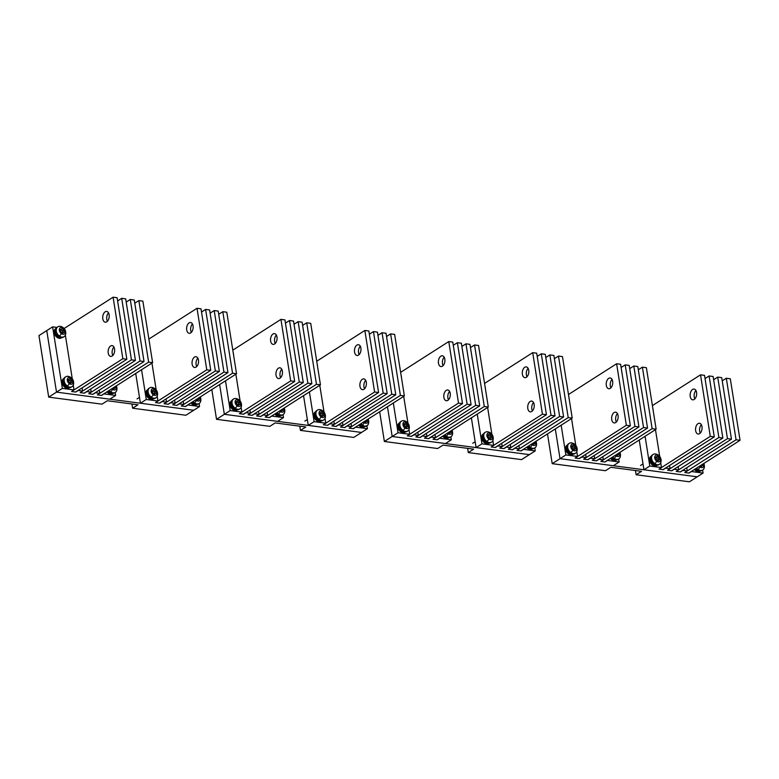 <?xml version="1.0" encoding="UTF-8"?>
<svg xmlns="http://www.w3.org/2000/svg" width="779" height="779" viewBox="0 0 779 779"><rect width="100%" height="100%" fill="white"/><g stroke="black" fill="none" stroke-linecap="round" stroke-linejoin="round"><path stroke-width="1.17" d="M131.943 403.989L132.615 408.215L185.899 415.256L199.56 406.521L199.093 403.551M56.877 327.423L52.621 326.859L46.759 330.608L56.507 392.129L46.759 330.608L38.95 335.593L48.697 397.124L101.981 404.165L107.346 400.737L137.98 404.788L132.615 408.215M48.697 397.124L56.507 392.129L193.708 410.27L140.424 403.22L146.277 399.481L157.952 401.019L157.192 396.229M299.779 426.171L300.451 430.397L353.734 437.438L367.406 428.703L366.928 425.733M211.82 389.549L216.533 419.306L269.816 426.347L275.182 422.919L305.826 426.97L300.451 430.397M216.533 419.306L224.342 414.311L219.629 384.563L224.342 414.311L361.544 432.452L308.26 425.402L314.122 421.663L325.788 423.201L325.028 418.401M467.624 448.353L468.286 452.58L521.57 459.62L535.241 450.885L534.774 447.915M379.655 411.731L384.368 441.489L437.652 448.529L443.027 445.101L473.661 449.152L468.286 452.58M384.368 441.489L392.178 436.493L387.465 406.745L392.178 436.493L529.379 454.634L476.096 447.584L481.958 443.845L493.633 445.384L492.873 440.583M635.46 470.535L636.131 474.762L689.415 481.802L703.077 473.067L702.609 470.097M547.501 433.913L552.214 463.671L605.487 470.711L610.863 467.283L641.497 471.334L636.131 474.762M552.214 463.671L560.023 458.675L555.31 428.927L560.023 458.675L697.224 476.816L643.941 469.766L649.793 466.027L661.468 467.566L660.709 462.765M489.27 443.056A5.424 3.905 -122.6 0 1 482.444 437.691A5.424 3.905 -122.6 0 1 483.477 433.981M489.358 443.056L488.959 443.309A5.424 3.905 -122.6 0 1 484.606 442.813A5.424 3.905 -122.6 0 1 481.714 438.158A5.424 3.905 -122.6 0 1 483.116 434.166L483.506 433.913M405.353 431.965A5.424 3.905 -122.6 0 1 398.527 426.6A5.424 3.905 -122.6 0 1 399.549 422.89M405.44 431.965L405.041 432.218A5.424 3.905 -122.6 0 1 400.688 431.722A5.424 3.905 -122.6 0 1 397.787 427.067A5.424 3.905 -122.6 0 1 399.199 423.075L399.588 422.822M321.435 420.874A5.424 3.905 -122.6 0 1 314.609 415.509A5.424 3.905 -122.6 0 1 315.631 411.799M321.513 420.874L321.123 421.127A5.424 3.905 -122.6 0 1 316.771 420.631A5.424 3.905 -122.6 0 1 313.869 415.976A5.424 3.905 -122.6 0 1 315.281 411.984L315.67 411.731M237.517 409.783A5.424 3.905 -122.6 0 1 230.681 404.418A5.424 3.905 -122.6 0 1 231.714 400.708M237.595 409.783L237.206 410.036A5.424 3.905 -122.6 0 1 232.853 409.54A5.424 3.905 -122.6 0 1 229.951 404.885A5.424 3.905 -122.6 0 1 231.363 400.893L231.752 400.64M153.599 398.692A5.424 3.905 -122.6 0 1 146.764 393.327A5.424 3.905 -122.6 0 1 147.796 389.617M153.677 398.692L153.288 398.945A5.424 3.905 -122.6 0 1 148.925 398.449A5.424 3.905 -122.6 0 1 146.033 393.794A5.424 3.905 -122.6 0 1 147.445 389.802L147.835 389.549M532.563 448.782A5.424 3.905 -122.6 0 1 527.305 446.825M532.651 448.772L532.252 449.025A5.424 3.905 -122.6 0 1 526.575 447.292M448.646 437.691A5.424 3.905 -122.6 0 1 443.387 435.734M448.723 437.681L448.334 437.934A5.424 3.905 -122.6 0 1 442.657 436.201M364.728 426.6A5.424 3.905 -122.6 0 1 359.47 424.643M364.806 426.59L364.416 426.843A5.424 3.905 -122.6 0 1 358.739 425.11M280.81 415.509A5.424 3.905 -122.6 0 1 275.552 413.552M280.888 415.499L280.498 415.752A5.424 3.905 -122.6 0 1 274.812 414.019M196.892 404.418A5.424 3.905 -122.6 0 1 191.624 402.461M196.97 404.408L196.581 404.661A5.424 3.905 -122.6 0 1 190.894 402.928M61.765 337.609A5.424 3.905 -122.6 0 1 54.929 332.243A5.424 3.905 -122.6 0 1 55.961 328.534M61.843 337.609L61.444 337.862A5.424 3.905 -122.6 0 1 57.091 337.365A5.424 3.905 -122.6 0 1 54.199 332.711A5.424 3.905 -122.6 0 1 55.601 328.719L56 328.465M112.974 393.327A5.424 3.905 -122.6 0 1 107.706 391.37M113.052 393.317L112.653 393.57A5.424 3.905 -122.6 0 1 106.976 391.837M60.499 329.575L62.554 330.773L62.904 332.993M63.82 329.965L61.979 328.631L60.489 329.527L60.84 331.747L62.68 333.071L64.17 332.185L63.82 329.965L62.554 330.773M60.713 329.449L61.979 328.631M61.395 333.646A3.681 2.649 -122.6 0 1 59.496 328.884A3.681 2.649 -122.6 0 1 63.274 328.056A3.681 2.649 -122.6 0 1 65.173 332.818A3.681 2.649 -122.6 0 1 61.395 333.646A6.68 2.327 124.7 0 1 59.477 336.158A5.843 4.207 -122.6 0 1 56.322 331.231A5.843 4.207 -122.6 0 1 57.821 326.8A5.843 4.207 -122.6 0 1 60.421 326.391A6.68 6.68 0 0 1 65.582 334.454A5.843 4.207 -122.6 0 1 64.112 336.645A5.843 4.207 -122.6 0 1 59.477 336.158M64.112 336.645L63.381 337.122A5.843 4.207 -122.6 0 1 58.746 336.625A5.843 4.207 -122.6 0 1 55.591 331.698A5.843 4.207 -122.6 0 1 57.091 327.268L57.821 326.8M114.094 388.663L113.802 387.475M112.887 388.059L113.89 388.789L115.38 387.893L115.175 386.598M116.198 385.946A3.681 2.649 -122.6 0 1 115.818 389.442A3.681 2.649 -122.6 0 1 112.604 389.364A3.681 2.649 -122.6 0 1 111.864 388.711M116.344 385.848A6.68 6.68 0 0 1 116.792 390.172A5.843 4.207 -122.6 0 1 115.321 392.363L114.591 392.83A5.843 4.207 -122.6 0 1 109.956 392.343A5.843 4.207 -122.6 0 1 108.427 390.912M115.321 392.363A5.843 4.207 -122.6 0 1 110.686 391.866A5.843 4.207 -122.6 0 1 109.157 390.445M68.416 379.568L70.47 380.765L70.821 382.986M71.736 379.957L69.896 378.623L68.406 379.519L68.766 381.739L70.607 383.064L72.096 382.177L71.736 379.957L70.47 380.765M68.63 379.441L69.896 378.623M69.312 383.638A3.681 2.649 -122.6 0 1 67.413 378.876A3.681 2.649 -122.6 0 1 71.191 378.058A3.681 2.649 -122.6 0 1 73.09 382.81A3.681 2.649 -122.6 0 1 69.312 383.638A6.68 2.327 124.7 0 1 67.393 386.15A5.843 4.207 -122.6 0 1 64.238 381.223A5.843 4.207 -122.6 0 1 65.738 376.793A5.843 4.207 -122.6 0 1 68.338 376.384A6.68 6.68 0 0 1 73.499 384.456A5.843 4.207 -122.6 0 1 72.028 386.647A5.843 4.207 -122.6 0 1 67.393 386.15M72.028 386.647L71.298 387.114A5.843 4.207 -122.6 0 1 66.663 386.618A5.843 4.207 -122.6 0 1 63.508 381.691A5.843 4.207 -122.6 0 1 65.008 377.27L65.738 376.793M69.682 387.601A5.424 3.905 -122.6 0 1 62.846 382.236A5.424 3.905 -122.6 0 1 63.878 378.526M69.759 387.601L69.37 387.854A5.424 3.905 -122.6 0 1 65.008 387.358A5.424 3.905 -122.6 0 1 62.116 382.713A5.424 3.905 -122.6 0 1 63.518 378.711L63.917 378.458M198.022 399.754L197.72 398.566M196.805 399.15L197.817 399.88L199.307 398.984L199.093 397.689M200.115 397.037A3.681 2.649 -122.6 0 1 199.736 400.533A3.681 2.649 -122.6 0 1 196.522 400.455A3.681 2.649 -122.6 0 1 195.782 399.802M200.261 396.939A6.68 6.68 0 0 1 200.709 401.263A5.843 4.207 -122.6 0 1 199.239 403.454L198.509 403.921A5.843 4.207 -122.6 0 1 193.874 403.434A5.843 4.207 -122.6 0 1 192.345 402.003M199.239 403.454A5.843 4.207 -122.6 0 1 194.604 402.957A5.843 4.207 -122.6 0 1 193.085 401.536M281.94 410.845L281.638 409.657M280.722 410.241L281.735 410.971L283.225 410.075L283.011 408.78M284.033 408.128A3.681 2.649 -122.6 0 1 283.653 411.624A3.681 2.649 -122.6 0 1 280.44 411.546A3.681 2.649 -122.6 0 1 279.7 410.893M284.189 408.03A6.68 6.68 0 0 1 284.627 412.354A5.843 4.207 -122.6 0 1 283.157 414.545L282.426 415.012A5.843 4.207 -122.6 0 1 277.791 414.525A5.843 4.207 -122.6 0 1 276.272 413.094M283.157 414.545A5.843 4.207 -122.6 0 1 278.531 414.048A5.843 4.207 -122.6 0 1 277.003 412.627M365.857 421.936L365.555 420.748M364.64 421.332L365.653 422.062L367.143 421.166L366.938 419.871M367.951 419.219A3.681 2.649 -122.6 0 1 367.571 422.715A3.681 2.649 -122.6 0 1 364.368 422.637A3.681 2.649 -122.6 0 1 363.618 421.984M368.107 419.121A6.68 6.68 0 0 1 368.545 423.445A5.843 4.207 -122.6 0 1 367.084 425.636L366.344 426.103A5.843 4.207 -122.6 0 1 361.719 425.616A5.843 4.207 -122.6 0 1 360.19 424.185M367.084 425.636A5.843 4.207 -122.6 0 1 362.449 425.139A5.843 4.207 -122.6 0 1 360.92 423.718M449.775 433.027L449.483 431.839M448.568 432.423L449.571 433.153L451.06 432.257L450.856 430.962M451.869 430.31A3.681 2.649 -122.6 0 1 451.489 433.806A3.681 2.649 -122.6 0 1 448.285 433.728A3.681 2.649 -122.6 0 1 447.536 433.075M452.024 430.212A6.68 6.68 0 0 1 452.463 434.536A5.843 4.207 -122.6 0 1 451.002 436.727L450.272 437.194A5.843 4.207 -122.6 0 1 445.637 436.707A5.843 4.207 -122.6 0 1 444.108 435.276M451.002 436.727A5.843 4.207 -122.6 0 1 446.367 436.23A5.843 4.207 -122.6 0 1 444.838 434.809M533.693 444.118L533.401 442.93M532.485 443.514L533.488 444.244L534.978 443.348L534.774 442.053M535.786 441.401A3.681 2.649 -122.6 0 1 535.416 444.897A3.681 2.649 -122.6 0 1 532.203 444.819A3.681 2.649 -122.6 0 1 531.463 444.166M535.942 441.303A6.68 6.68 0 0 1 536.38 445.627A5.843 4.207 -122.6 0 1 534.92 447.818L534.19 448.285A5.843 4.207 -122.6 0 1 529.554 447.798A5.843 4.207 -122.6 0 1 528.026 446.367M534.92 447.818A5.843 4.207 -122.6 0 1 530.285 447.321A5.843 4.207 -122.6 0 1 528.756 445.9M152.333 390.659L154.388 391.856L154.739 394.077M155.664 391.048L153.823 389.714L152.333 390.61L152.684 392.83L154.524 394.155L156.014 393.268L155.664 391.048L154.388 391.856M152.548 390.532L153.823 389.714M153.229 394.729A3.681 2.649 -122.6 0 1 151.33 389.967A3.681 2.649 -122.6 0 1 155.109 389.149A3.681 2.649 -122.6 0 1 157.007 393.901A3.681 2.649 -122.6 0 1 153.229 394.729A6.68 2.327 124.7 0 1 151.321 397.241A5.843 4.207 -122.6 0 1 148.166 392.314A5.843 4.207 -122.6 0 1 149.656 387.884A5.843 4.207 -122.6 0 1 152.256 387.475A6.68 6.68 0 0 1 157.416 395.547A5.843 4.207 -122.6 0 1 155.946 397.738A5.843 4.207 -122.6 0 1 151.321 397.241M155.946 397.738L155.216 398.205A5.843 4.207 -122.6 0 1 150.581 397.709A5.843 4.207 -122.6 0 1 147.426 392.782A5.843 4.207 -122.6 0 1 148.925 388.361L149.656 387.884M236.261 401.75L238.306 402.947L238.656 405.168M239.581 402.139L237.741 400.805L236.251 401.701L236.602 403.921L238.442 405.246L239.932 404.359L239.581 402.139L238.306 402.947M236.465 401.623L237.741 400.805M237.157 405.82A3.681 2.649 -122.6 0 1 235.248 401.058A3.681 2.649 -122.6 0 1 239.026 400.24A3.681 2.649 -122.6 0 1 240.925 404.992A3.681 2.649 -122.6 0 1 237.157 405.82A6.68 2.327 124.7 0 1 235.239 408.332A5.843 4.207 -122.6 0 1 232.084 403.405A5.843 4.207 -122.6 0 1 233.573 398.975A5.843 4.207 -122.6 0 1 236.183 398.566A6.68 6.68 0 0 1 241.334 406.638A5.843 4.207 -122.6 0 1 239.874 408.829A5.843 4.207 -122.6 0 1 235.239 408.332M239.874 408.829L239.134 409.296A5.843 4.207 -122.6 0 1 234.508 408.8A5.843 4.207 -122.6 0 1 231.353 403.873A5.843 4.207 -122.6 0 1 232.843 399.452L233.573 398.975M320.179 412.841L322.224 414.038L322.584 416.259M323.499 413.23L321.659 411.896L320.169 412.792L320.52 415.012L322.36 416.337L323.85 415.45L323.499 413.23L322.224 414.038M320.383 412.714L321.659 411.896M321.075 416.911A3.681 2.649 -122.6 0 1 319.176 412.149A3.681 2.649 -122.6 0 1 322.944 411.331A3.681 2.649 -122.6 0 1 324.843 416.083A3.681 2.649 -122.6 0 1 321.075 416.911A6.68 2.327 124.7 0 1 319.156 419.423A5.843 4.207 -122.6 0 1 316.001 414.496A5.843 4.207 -122.6 0 1 317.491 410.066A5.843 4.207 -122.6 0 1 320.101 409.657A6.68 6.68 0 0 1 325.252 417.719A5.843 4.207 -122.6 0 1 323.791 419.92A5.843 4.207 -122.6 0 1 319.156 419.423M323.791 419.92L323.061 420.387A5.843 4.207 -122.6 0 1 318.426 419.891A5.843 4.207 -122.6 0 1 315.271 414.964A5.843 4.207 -122.6 0 1 316.761 410.543L317.491 410.066M404.097 423.932L406.151 425.13L406.502 427.35M407.417 424.321L405.577 422.987L404.087 423.883L404.437 426.103L406.278 427.428L407.768 426.541L407.417 424.321L406.151 425.13M404.311 423.805L405.577 422.987M404.992 428.002A3.681 2.649 -122.6 0 1 403.094 423.24A3.681 2.649 -122.6 0 1 406.862 422.422A3.681 2.649 -122.6 0 1 408.761 427.174A3.681 2.649 -122.6 0 1 404.992 428.002A6.68 2.327 124.7 0 1 403.074 430.514A5.843 4.207 -122.6 0 1 399.919 425.587A5.843 4.207 -122.6 0 1 401.409 421.157A5.843 4.207 -122.6 0 1 404.019 420.748A6.68 6.68 0 0 1 409.17 428.81A5.843 4.207 -122.6 0 1 407.709 431.011A5.843 4.207 -122.6 0 1 403.074 430.514M407.709 431.011L406.979 431.478A5.843 4.207 -122.6 0 1 402.344 430.982A5.843 4.207 -122.6 0 1 399.189 426.055A5.843 4.207 -122.6 0 1 400.679 421.634L401.409 421.157M488.014 435.023L490.069 436.221L490.419 438.441M491.335 435.412L489.494 434.078L488.005 434.974L488.355 437.194L490.195 438.519L491.685 437.632L491.335 435.412L490.069 436.221M488.229 434.896L489.494 434.078M488.91 439.093A3.681 2.649 -122.6 0 1 487.011 434.331A3.681 2.649 -122.6 0 1 490.78 433.513A3.681 2.649 -122.6 0 1 492.679 438.265A3.681 2.649 -122.6 0 1 488.91 439.093A6.68 2.327 124.7 0 1 486.992 441.605A5.843 4.207 -122.6 0 1 483.837 436.678A5.843 4.207 -122.6 0 1 485.336 432.248A5.843 4.207 -122.6 0 1 487.936 431.839A6.68 6.68 0 0 1 493.088 439.901A5.843 4.207 -122.6 0 1 491.627 442.102A5.843 4.207 -122.6 0 1 486.992 441.605M491.627 442.102L490.897 442.569A5.843 4.207 -122.6 0 1 486.262 442.073A5.843 4.207 -122.6 0 1 483.107 437.146A5.843 4.207 -122.6 0 1 484.596 432.725L485.336 432.248M491.87 434.302L487.625 407.456M493.633 445.384L491.189 446.942L495.181 447.477L546.439 414.71L542.437 414.185L491.189 446.942L495.356 447.497L497.791 445.939L502.221 446.523L499.777 448.081L503.779 448.607L555.028 415.84L551.035 415.314L499.777 448.081L503.945 448.636L506.379 447.068L510.81 447.652L508.375 449.22L512.368 449.746L563.616 416.979L559.624 416.453L508.375 449.22L512.533 449.765L514.977 448.207L519.408 448.792L516.964 450.35L520.956 450.885L572.214 418.119L568.212 417.583L516.964 450.35L521.132 450.905L523.566 449.347L535.241 450.885M471.383 417.836L476.096 447.584M519.408 448.792L518.892 445.569M510.81 447.652L510.303 444.439M502.221 446.523L501.715 443.3M477.245 414.087L481.958 443.845M484.557 383.424L532.7 352.653L536.692 353.179L546.439 414.71M532.7 352.653L542.437 414.185M527.802 408.478A5.424 3.223 97.5 0 1 531.687 401.078A5.424 3.223 97.5 0 1 534.151 404.428A5.424 3.223 97.5 0 1 530.265 411.828A5.424 3.223 97.5 0 1 527.802 408.478M532.417 410.913A5.424 3.223 97.5 0 1 531.804 409.014A5.424 3.223 97.5 0 1 533.527 402.519M522.388 374.29A5.424 3.223 97.5 0 1 526.273 366.89A5.424 3.223 97.5 0 1 528.737 370.239A5.424 3.223 97.5 0 1 524.851 377.649A5.424 3.223 97.5 0 1 522.388 374.29M527.003 376.724A5.424 3.223 97.5 0 1 526.39 374.826A5.424 3.223 97.5 0 1 528.113 368.34M537.198 356.402L541.288 353.783L545.281 354.318L555.028 415.84M541.288 353.783L551.035 415.314M545.797 357.532L549.877 354.922L553.879 355.448L563.616 416.979M549.877 354.922L559.624 416.453M554.385 358.671L558.475 356.061L562.467 356.587L572.214 418.119M558.475 356.061L568.212 417.583M409.715 434.293L407.271 435.851L411.429 436.406L413.873 434.848L418.304 435.432L415.859 436.99L420.027 437.545L422.461 435.977L426.892 436.561L424.458 438.129L428.616 438.674L431.06 437.116L435.49 437.701L433.046 439.259L437.204 439.814L439.648 438.256L451.323 439.794L445.461 443.543L392.178 436.493L398.04 432.754L409.715 434.293L408.956 429.492M407.953 423.211L403.707 396.365M451.323 439.794L450.846 436.824M435.49 437.701L434.974 434.478M426.892 436.561L426.386 433.348M418.304 435.432L417.797 432.209M393.327 402.996L398.04 432.754M400.64 372.333L448.772 341.562L452.774 342.088L462.522 403.619L411.263 436.386L407.271 435.851L458.519 403.094L462.522 403.619M448.772 341.562L458.519 403.094M443.884 397.387A5.424 3.223 97.5 0 1 447.769 389.987A5.424 3.223 97.5 0 1 450.233 393.337A5.424 3.223 97.5 0 1 446.348 400.737A5.424 3.223 97.5 0 1 443.884 397.387M448.5 399.822A5.424 3.223 97.5 0 1 447.886 397.923A5.424 3.223 97.5 0 1 449.61 391.428M438.47 363.199A5.424 3.223 97.5 0 1 442.355 355.799A5.424 3.223 97.5 0 1 444.819 359.148A5.424 3.223 97.5 0 1 440.933 366.558A5.424 3.223 97.5 0 1 438.47 363.199M443.085 365.633A5.424 3.223 97.5 0 1 442.462 363.735A5.424 3.223 97.5 0 1 444.196 357.249M453.281 345.311L457.37 342.692L461.363 343.227L471.11 404.749L419.862 437.516L415.859 436.99L467.118 404.223L471.11 404.749M457.37 342.692L467.118 404.223M461.879 346.441L465.959 343.831L469.951 344.357L479.698 405.888L428.45 438.655L424.458 438.129L475.706 405.362L479.698 405.888M465.959 343.831L475.706 405.362M470.467 347.58L474.547 344.97L478.549 345.496L488.297 407.027L437.038 439.794L433.046 439.259L484.295 406.492L488.297 407.027M474.547 344.97L484.295 406.492M324.035 412.12L319.779 385.274M325.788 423.201L323.353 424.759L327.346 425.295L378.594 392.528L374.602 392.003L323.353 424.759L327.511 425.315L329.955 423.757L334.386 424.341L331.942 425.899L335.944 426.425L387.192 393.658L383.19 393.132L331.942 425.899L336.109 426.454L338.544 424.886L342.974 425.47L340.53 427.038L344.532 427.564L395.781 394.797L391.788 394.271L340.53 427.038L344.698 427.583L347.142 426.025L351.563 426.61L349.128 428.168L353.121 428.703L404.369 395.936L400.377 395.401L349.128 428.168L353.286 428.723L355.73 427.165L367.406 428.703M303.547 395.654L308.26 425.402M351.563 426.61L351.056 423.387M342.974 425.47L342.468 422.257M334.386 424.341L333.87 421.118M309.409 391.905L314.122 421.663M316.722 361.242L364.854 330.471L368.857 330.997L378.594 392.528M364.854 330.471L374.602 392.003M359.966 386.296A5.424 3.223 97.5 0 1 363.851 378.896A5.424 3.223 97.5 0 1 366.315 382.246A5.424 3.223 97.5 0 1 362.43 389.646A5.424 3.223 97.5 0 1 359.966 386.296M364.582 388.731A5.424 3.223 97.5 0 1 363.959 386.832A5.424 3.223 97.5 0 1 365.692 380.337M354.552 352.108A5.424 3.223 97.5 0 1 358.437 344.707A5.424 3.223 97.5 0 1 360.901 348.057A5.424 3.223 97.5 0 1 357.016 355.467A5.424 3.223 97.5 0 1 354.552 352.108M359.168 354.542A5.424 3.223 97.5 0 1 358.544 352.644A5.424 3.223 97.5 0 1 360.278 346.158M369.363 334.22L373.453 331.601L377.445 332.136L387.192 393.658M373.453 331.601L383.19 393.132M377.951 335.35L382.041 332.74L386.033 333.266L395.781 394.797M382.041 332.74L391.788 394.271M386.55 336.489L390.63 333.879L394.632 334.405L404.369 395.936M390.63 333.879L400.377 395.401M241.87 412.11L239.435 413.668L243.593 414.224L246.037 412.666L250.468 413.25L248.024 414.808L252.182 415.363L254.626 413.795L259.056 414.379L256.612 415.947L260.78 416.492L263.214 414.934L267.645 415.519L265.211 417.077L269.368 417.632L271.813 416.074L283.478 417.612L277.626 421.361L224.342 414.311L230.204 410.572L241.87 412.11L241.11 407.31M240.117 401.029L235.862 374.183M283.478 417.612L283.011 414.642M267.645 415.519L267.139 412.295M259.056 414.379L258.55 411.166M250.468 413.25L249.952 410.027M225.491 380.814L230.204 410.572M232.794 350.151L280.937 319.38L284.939 319.906L294.676 381.437L243.428 414.204L239.435 413.668L290.684 380.912L294.676 381.437M280.937 319.38L290.684 380.912M276.048 375.205A5.424 3.223 97.5 0 1 279.934 367.805A5.424 3.223 97.5 0 1 282.397 371.155A5.424 3.223 97.5 0 1 278.512 378.555A5.424 3.223 97.5 0 1 276.048 375.205M280.664 377.64A5.424 3.223 97.5 0 1 280.041 375.741A5.424 3.223 97.5 0 1 281.774 369.246M270.634 341.017A5.424 3.223 97.5 0 1 274.52 333.616A5.424 3.223 97.5 0 1 276.973 336.966A5.424 3.223 97.5 0 1 273.098 344.376A5.424 3.223 97.5 0 1 270.634 341.017M275.25 343.451A5.424 3.223 97.5 0 1 274.627 341.553A5.424 3.223 97.5 0 1 276.36 335.067M285.445 323.129L289.525 320.51L293.527 321.045L303.274 382.567L252.016 415.334L248.024 414.808L299.272 382.041L303.274 382.567M289.525 320.51L299.272 382.041M294.034 324.259L298.123 321.649L302.116 322.175L311.863 383.706L260.614 416.473L256.612 415.947L307.871 383.18L311.863 383.706M298.123 321.649L307.871 383.18M302.632 325.398L306.712 322.788L310.714 323.314L320.451 384.845L269.203 417.612L265.211 417.077L316.459 384.31L320.451 384.845M306.712 322.788L316.459 384.31M156.199 389.938L151.944 363.092M157.952 401.019L155.518 402.587L159.51 403.113L210.758 370.346L206.766 369.821L155.518 402.587L159.676 403.132L162.12 401.575L166.54 402.159L164.106 403.717L168.098 404.243L219.357 371.476L215.355 370.95L164.106 403.717L168.264 404.272L170.708 402.704L175.139 403.288L172.695 404.856L176.697 405.382L227.945 372.615L223.953 372.089L172.695 404.856L176.862 405.401L179.297 403.843L183.727 404.428L181.293 405.986L185.285 406.521L236.534 373.754L232.541 373.219L181.293 405.986L185.451 406.541L187.895 404.983L199.56 406.521M135.712 373.472L140.424 403.22M183.727 404.428L183.221 401.204M175.139 403.288L174.623 400.075M166.54 402.159L166.034 398.936M141.564 369.723L146.277 399.481M148.877 339.06L197.019 308.289L201.011 308.815L210.758 370.346M197.019 308.289L206.766 369.821M192.131 364.114A5.424 3.223 97.5 0 1 196.016 356.714A5.424 3.223 97.5 0 1 198.47 360.064A5.424 3.223 97.5 0 1 194.594 367.464A5.424 3.223 97.5 0 1 192.131 364.114M196.746 366.549A5.424 3.223 97.5 0 1 196.123 364.65A5.424 3.223 97.5 0 1 197.856 358.155M186.717 329.926A5.424 3.223 97.5 0 1 190.592 322.525A5.424 3.223 97.5 0 1 193.056 325.875A5.424 3.223 97.5 0 1 189.17 333.285A5.424 3.223 97.5 0 1 186.717 329.926M191.332 332.36A5.424 3.223 97.5 0 1 190.709 330.462A5.424 3.223 97.5 0 1 192.442 323.976M201.527 312.038L205.607 309.419L209.609 309.954L219.357 371.476M205.607 309.419L215.355 370.95M210.116 313.168L214.206 310.558L218.198 311.084L227.945 372.615M214.206 310.558L223.953 372.089M218.704 314.307L222.794 311.697L226.786 312.223L236.534 373.754M222.794 311.697L232.541 373.219M74.034 389.928L71.59 391.496L75.758 392.041L78.202 390.483L82.623 391.068L80.188 392.626L84.346 393.181L86.79 391.613L91.221 392.207L88.777 393.765L92.944 394.31L95.379 392.752L99.809 393.337L97.365 394.895L101.533 395.45L103.977 393.892L115.643 395.43L109.79 399.179L56.507 392.129L62.359 388.39L74.034 389.928L73.275 385.138M72.281 378.847L65.358 335.136M64.365 328.855L63.936 328.358M115.643 395.43L115.175 392.46M99.809 393.337L99.303 390.113M91.221 392.207L90.705 388.984M82.623 391.068L82.116 387.845M52.621 326.859L62.359 388.39M64.287 328.397L113.101 297.198L117.093 297.724L126.841 359.255L75.592 392.022L71.59 391.496L122.848 358.729L126.841 359.255M113.101 297.198L122.848 358.729M108.213 353.023A5.424 3.223 97.5 0 1 112.088 345.623A5.424 3.223 97.5 0 1 114.552 348.973A5.424 3.223 97.5 0 1 110.667 356.373A5.424 3.223 97.5 0 1 108.213 353.023M112.828 355.458A5.424 3.223 97.5 0 1 112.205 353.559A5.424 3.223 97.5 0 1 113.938 347.064M102.799 318.835A5.424 3.223 97.5 0 1 106.674 311.434A5.424 3.223 97.5 0 1 109.138 314.784A5.424 3.223 97.5 0 1 105.253 322.194A5.424 3.223 97.5 0 1 102.799 318.835M107.414 321.269A5.424 3.223 97.5 0 1 106.791 319.371A5.424 3.223 97.5 0 1 108.515 312.885M117.61 300.947L121.69 298.328L125.692 298.863L135.429 360.385L84.181 393.152L80.188 392.626L131.437 359.859L135.429 360.385M121.69 298.328L131.437 359.859M126.198 302.077L130.288 299.467L134.28 299.993L144.027 361.524L92.769 394.291L88.777 393.765L140.025 360.998L144.027 361.524M130.288 299.467L140.025 360.998M134.786 303.216L138.876 300.606L142.869 301.132L152.616 362.663L101.367 395.43L97.365 394.895L148.623 362.128L152.616 362.663M138.876 300.606L148.623 362.128M701.528 466.3L701.236 465.112M700.321 465.696L701.324 466.426L702.814 465.53L702.609 464.235M703.632 463.583A3.681 2.649 -122.6 0 1 703.252 467.079A3.681 2.649 -122.6 0 1 700.039 467.001A3.681 2.649 -122.6 0 1 699.299 466.348M703.778 463.486A6.68 6.68 0 0 1 704.216 467.809A5.843 4.207 -122.6 0 1 702.755 470L702.025 470.467A5.843 4.207 -122.6 0 1 697.39 469.971A5.843 4.207 -122.6 0 1 695.861 468.549M702.755 470A5.843 4.207 -122.6 0 1 698.12 469.503A5.843 4.207 -122.6 0 1 696.592 468.082M700.409 470.964A5.424 3.905 -122.6 0 1 695.141 469.007M700.487 470.954L700.087 471.207A5.424 3.905 -122.6 0 1 694.41 469.474M657.116 465.238A5.424 3.905 -122.6 0 1 650.28 459.873A5.424 3.905 -122.6 0 1 651.312 456.163M657.194 465.238L656.804 465.491A5.424 3.905 -122.6 0 1 652.442 464.995A5.424 3.905 -122.6 0 1 649.55 460.34A5.424 3.905 -122.6 0 1 650.952 456.348L651.351 456.095M655.85 457.205L657.904 458.403L658.255 460.623M659.17 457.594L657.33 456.26L655.84 457.156L656.191 459.376L658.041 460.701L659.521 459.814L659.17 457.594L657.904 458.403M656.064 457.078L657.33 456.26M656.746 461.275A3.681 2.649 -122.6 0 1 654.847 456.513A3.681 2.649 -122.6 0 1 658.625 455.686A3.681 2.649 -122.6 0 1 660.524 460.447A3.681 2.649 -122.6 0 1 656.746 461.275A6.68 2.327 124.7 0 1 654.827 463.787A5.843 4.207 -122.6 0 1 651.672 458.86A5.843 4.207 -122.6 0 1 653.172 454.43A5.843 4.207 -122.6 0 1 655.772 454.021A6.68 6.68 0 0 1 660.933 462.083A5.843 4.207 -122.6 0 1 659.462 464.274A5.843 4.207 -122.6 0 1 654.827 463.787M659.462 464.274L658.732 464.751A5.843 4.207 -122.6 0 1 654.097 464.255A5.843 4.207 -122.6 0 1 650.942 459.328A5.843 4.207 -122.6 0 1 652.442 454.897L653.172 454.43M571.932 446.114L573.987 447.312L574.337 449.532M575.253 446.503L573.412 445.169L571.922 446.065L572.273 448.285L574.113 449.61L575.603 448.723L575.253 446.503L573.987 447.312M572.146 445.987L573.412 445.169M572.828 450.184A3.681 2.649 -122.6 0 1 570.929 445.422A3.681 2.649 -122.6 0 1 574.707 444.595A3.681 2.649 -122.6 0 1 576.606 449.356A3.681 2.649 -122.6 0 1 572.828 450.184A6.68 2.327 124.7 0 1 570.91 452.696A5.843 4.207 -122.6 0 1 567.755 447.769A5.843 4.207 -122.6 0 1 569.254 443.339A5.843 4.207 -122.6 0 1 571.854 442.93A6.68 6.68 0 0 1 577.005 450.992A5.843 4.207 -122.6 0 1 575.545 453.193A5.843 4.207 -122.6 0 1 570.91 452.696M575.545 453.193L574.814 453.66A5.843 4.207 -122.6 0 1 570.179 453.164A5.843 4.207 -122.6 0 1 567.024 448.237A5.843 4.207 -122.6 0 1 568.524 443.816L569.254 443.339M573.198 454.147A5.424 3.905 -122.6 0 1 566.362 448.782A5.424 3.905 -122.6 0 1 567.394 445.072M573.276 454.147L572.877 454.4A5.424 3.905 -122.6 0 1 568.524 453.904A5.424 3.905 -122.6 0 1 565.632 449.249A5.424 3.905 -122.6 0 1 567.034 445.257L567.433 445.004M616.481 459.873A5.424 3.905 -122.6 0 1 611.223 457.916M616.569 459.863L616.17 460.116A5.424 3.905 -122.6 0 1 610.493 458.383M617.611 455.209L617.319 454.021M616.403 454.605L617.406 455.335L618.896 454.439L618.692 453.144M619.714 452.492A3.681 2.649 -122.6 0 1 619.334 455.988A3.681 2.649 -122.6 0 1 616.121 455.91A3.681 2.649 -122.6 0 1 615.381 455.257M619.86 452.395A6.68 6.68 0 0 1 620.298 456.718A5.843 4.207 -122.6 0 1 618.838 458.909L618.107 459.376A5.843 4.207 -122.6 0 1 613.472 458.88A5.843 4.207 -122.6 0 1 611.943 457.458M618.838 458.909A5.843 4.207 -122.6 0 1 614.203 458.412A5.843 4.207 -122.6 0 1 612.674 456.991M659.716 456.484L655.46 429.638M661.468 467.566L659.024 469.124L663.026 469.659L714.275 436.892L710.282 436.367L659.024 469.124L663.192 469.679L665.626 468.121L670.057 468.705L667.622 470.263L671.615 470.789L722.863 438.022L718.871 437.496L667.622 470.263L671.78 470.818L674.225 469.25L678.655 469.834L676.211 471.402L680.203 471.928L731.462 439.161L727.459 438.635L676.211 471.402L680.369 471.947L682.813 470.389L687.244 470.974L684.799 472.532L688.802 473.067L740.05 440.301L736.058 439.765L684.799 472.532L688.967 473.087L691.401 471.529L703.077 473.067M639.228 440.018L643.941 469.766M687.244 470.974L686.737 467.751M678.655 469.834L678.139 466.621M670.057 468.705L669.551 465.482M645.08 436.269L649.793 466.027M652.393 405.606L700.535 374.835L704.528 375.361L714.275 436.892M700.535 374.835L710.282 436.367M695.647 430.66A5.424 3.223 97.5 0 1 699.523 423.26A5.424 3.223 97.5 0 1 701.986 426.61A5.424 3.223 97.5 0 1 698.101 434.01A5.424 3.223 97.5 0 1 695.647 430.66M700.263 433.095A5.424 3.223 97.5 0 1 699.639 431.196A5.424 3.223 97.5 0 1 701.363 424.701M690.223 396.472A5.424 3.223 97.5 0 1 694.108 389.072A5.424 3.223 97.5 0 1 696.572 392.421A5.424 3.223 97.5 0 1 692.687 399.822A5.424 3.223 97.5 0 1 690.223 396.472M694.849 398.906A5.424 3.223 97.5 0 1 694.225 397.008A5.424 3.223 97.5 0 1 695.949 390.513M705.044 378.584L709.124 375.965L713.126 376.5L722.863 438.022M709.124 375.965L718.871 437.496M713.632 379.714L717.712 377.104L721.714 377.63L731.462 439.161M717.712 377.104L727.459 438.635M722.221 380.853L726.31 378.234L730.303 378.769L740.05 440.301M726.31 378.234L736.058 439.765M577.551 456.475L575.106 458.033L579.274 458.588L581.709 457.03L586.139 457.614L583.695 459.172L587.863 459.727L590.307 458.159L594.728 458.743L592.293 460.311L596.451 460.856L598.895 459.298L603.326 459.883L600.882 461.441L605.049 461.996L607.484 460.438L619.159 461.976L613.297 465.725L560.023 458.675L565.875 454.936L577.551 456.475L576.791 451.674M575.798 445.393L571.543 418.547M619.159 461.976L618.692 459.006M603.326 459.883L602.81 456.66M594.728 458.743L594.221 455.53M586.139 457.614L585.633 454.391M561.162 425.178L565.875 454.936M568.475 394.515L616.617 363.744L620.61 364.27L630.357 425.801L579.109 458.568L575.106 458.033L626.355 425.276L630.357 425.801M616.617 363.744L626.355 425.276M611.719 419.569A5.424 3.223 97.5 0 1 615.605 412.169A5.424 3.223 97.5 0 1 618.068 415.519A5.424 3.223 97.5 0 1 614.183 422.919A5.424 3.223 97.5 0 1 611.719 419.569M616.335 422.004A5.424 3.223 97.5 0 1 615.722 420.105A5.424 3.223 97.5 0 1 617.445 413.61M606.305 385.381A5.424 3.223 97.5 0 1 610.191 377.981A5.424 3.223 97.5 0 1 612.654 381.33A5.424 3.223 97.5 0 1 608.769 388.731A5.424 3.223 97.5 0 1 606.305 385.381M610.921 387.815A5.424 3.223 97.5 0 1 610.308 385.917A5.424 3.223 97.5 0 1 612.031 379.431M621.116 367.493L625.206 364.874L629.198 365.409L638.946 426.931L587.697 459.698L583.695 459.172L634.953 426.405L638.946 426.931M625.206 364.874L634.953 426.405M629.714 368.623L633.794 366.013L637.797 366.539L647.544 428.07L596.286 460.837L592.293 460.311L643.542 427.544L647.544 428.07M633.794 366.013L643.542 427.544M638.303 369.762L642.393 367.152L646.385 367.678L656.132 429.21L604.884 461.976L600.882 461.441L652.13 428.674L656.132 429.21M642.393 367.152L652.13 428.674M531.823 448.733A5.297 3.817 -122.6 0 1 527.626 446.62M447.896 437.642A5.297 3.817 -122.6 0 1 443.709 435.529M363.978 426.551A5.297 3.817 -122.6 0 1 359.791 424.438M280.06 415.47A5.297 3.817 -122.6 0 1 275.873 413.347M196.142 404.379A5.297 3.817 -122.6 0 1 191.946 402.256M488.53 443.017A5.297 3.817 -122.6 0 1 482.785 437.555A5.297 3.817 -122.6 0 1 483.194 434.682M404.613 431.926A5.297 3.817 -122.6 0 1 398.867 426.464A5.297 3.817 -122.6 0 1 399.276 423.591M320.685 420.835A5.297 3.817 -122.6 0 1 314.95 415.373A5.297 3.817 -122.6 0 1 315.359 412.5M236.767 409.744A5.297 3.817 -122.6 0 1 231.032 404.282A5.297 3.817 -122.6 0 1 231.441 401.409M152.85 398.653A5.297 3.817 -122.6 0 1 147.114 393.191A5.297 3.817 -122.6 0 1 147.523 390.318M61.015 337.57A5.297 3.817 -122.6 0 1 55.27 332.107A5.297 3.817 -122.6 0 1 55.689 329.235M112.225 393.288A5.297 3.817 -122.6 0 1 108.028 391.165M112.604 389.364A6.68 2.327 124.7 0 1 110.686 391.866M68.932 387.562A5.297 3.817 -122.6 0 1 63.187 382.099A5.297 3.817 -122.6 0 1 63.605 379.227M196.522 400.455A6.68 2.327 124.7 0 1 194.604 402.957M280.44 411.546A6.68 2.327 124.7 0 1 278.531 414.048M364.368 422.637A6.68 2.327 124.7 0 1 362.449 425.139M448.285 433.728A6.68 2.327 124.7 0 1 446.367 436.23M532.203 444.819A6.68 2.327 124.7 0 1 530.285 447.321M700.039 467.001A6.68 2.327 124.7 0 1 698.12 469.503M699.659 470.915A5.297 3.817 -122.6 0 1 695.462 468.802M656.366 465.199A5.297 3.817 -122.6 0 1 650.621 459.737A5.297 3.817 -122.6 0 1 651.04 456.864M572.448 454.108A5.297 3.817 -122.6 0 1 566.703 448.646A5.297 3.817 -122.6 0 1 567.112 445.773M615.741 459.824A5.297 3.817 -122.6 0 1 611.544 457.711M616.121 455.91A6.68 2.327 124.7 0 1 614.203 458.412M527.529 446.679L531.901 448.753M443.611 435.588L447.983 437.662M359.694 424.497L364.066 426.571M275.776 413.406L280.148 415.48M191.848 402.315L196.23 404.389M483.223 434.594L482.707 437.662L488.608 443.027M399.306 423.503L398.79 426.571L404.691 431.936M315.388 412.412L314.872 415.48L320.773 420.845M231.47 401.321L230.954 404.389L236.855 409.754M147.543 390.23L147.027 393.298L152.937 398.663M55.708 329.147L55.192 332.214L61.103 337.58M107.93 391.224L112.312 393.298M63.625 379.139L63.109 382.207L69.019 387.572M139.499 397.358L137.055 398.916M307.335 419.54L304.891 421.098M475.171 441.722L472.726 443.28M149.675 344.065A6.68 6.68 0 0 0 149.334 341.923M233.593 355.156A6.68 6.68 0 0 0 233.252 353.014M317.511 366.247A6.68 6.68 0 0 0 317.17 364.105M401.428 377.338A6.68 6.68 0 0 0 401.088 375.196M485.346 388.429A6.68 6.68 0 0 0 485.005 386.287M695.365 468.861L699.746 470.935M651.059 456.776L650.543 459.844L656.454 465.209M643.006 463.904L640.572 465.462M653.182 410.611A6.68 6.68 0 0 0 652.851 408.469M569.264 399.52A6.68 6.68 0 0 0 568.923 397.378M567.141 445.685L566.625 448.753L572.536 454.118M611.447 457.77L615.819 459.844"/></g></svg>
